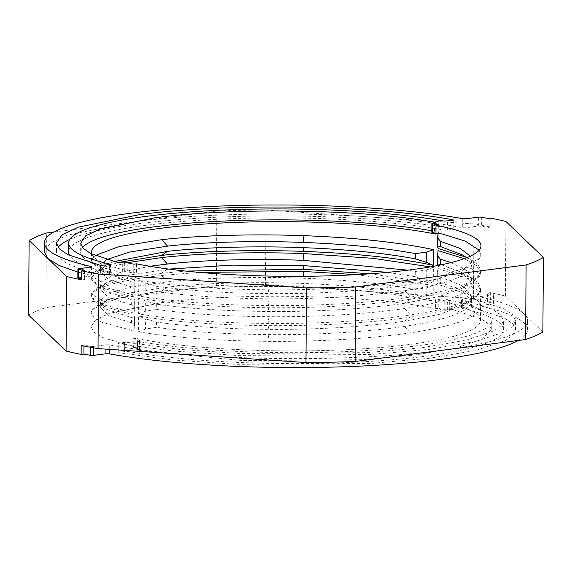 <?xml version="1.0" encoding="UTF-8"?>
<svg xmlns="http://www.w3.org/2000/svg" width="572" height="572" viewBox="0 0 572 572"><rect width="100%" height="100%" fill="white"/><g stroke="black" fill="none" stroke-linecap="round" stroke-linejoin="round"><path stroke-width="0.43" stroke-dasharray="2.86 2.15" d="M118.719 343.708A2.417 0.393 0.4 0 0 118.819 343.729L172.501 350.958L236.157 355.384L370.592 354.533L429.529 349.328L475.797 341.463L505.333 331.624L512.948 326.233L515.529 320.685L512.719 314.772L504.275 308.966L471.471 298.241L467.975 298.148L462.383 298.87L462.319 307.815L461.904 308.351A217.675 35.55 -179.6 0 1 503.374 329.543A217.675 35.55 -179.6 0 1 366.28 361.604A217.675 35.55 -179.6 0 1 127.856 351.437L118.969 352.102L118.654 352.652A2.417 0.393 0.4 0 0 118.754 352.674L172.437 359.91L236.093 364.328L370.527 363.477L429.465 358.279L475.74 350.414L505.269 340.576L512.884 335.185L515.465 329.629L512.655 323.716L504.218 317.91L471.407 307.193L467.91 307.092L462.319 307.815L461.904 308.351L461.969 299.399L492.849 309.531L500.793 315.015L503.439 320.599L500.993 325.854L493.793 330.959L465.858 340.268L422.093 347.719L366.337 352.652L239.103 353.489L178.807 349.313L127.921 342.485A2.417 0.393 0.4 0 0 124.624 342.435L119.033 343.15A2.417 0.393 0.4 0 0 118.161 343.45A2.417 0.393 0.4 0 0 118.719 343.708M28.6 315.115A266.044 43.451 -179.6 0 1 45.882 307.593L216.338 285.607A266.044 43.451 -179.6 0 1 265.508 284.563L473.444 298.512A266.044 43.451 -179.6 0 1 490.297 301.637L487.501 302.002A262.412 42.857 -179.6 0 1 493.607 303.289A2.417 0.393 -179.6 0 1 494.108 303.532A2.417 0.393 -179.6 0 1 493.236 303.832L480.952 305.412L480.551 305.948A241.856 39.504 -179.6 0 1 527.563 329.715A241.856 39.504 -179.6 0 1 518.246 340.462M480.952 305.412L480.551 305.948L480.616 297.004A2.417 0.393 0.4 0 1 480.144 296.761A2.417 0.393 0.4 0 1 481.016 296.468L480.952 305.412M119.033 343.15L118.654 352.652M438.216 308.358L435.428 308.716C370.985 294.93 239.554 292.056 161.254 302.724L109.495 313.306L95.717 319.791L91.019 326.669L93.908 332.182L102.567 337.573L135.986 347.34L133.197 347.697L139.489 348.913A2.417 0.393 -179.6 0 1 140.119 349.185A2.417 0.393 -179.6 0 1 139.246 349.485L137.609 349.699L137.409 350.271L242.464 360.56L362.319 359.702L414.786 355.04L455.948 348.005L482.217 339.225L491.284 329.465L488.831 324.238L481.46 319.104L452.781 309.595L447.626 309.709A2.417 0.393 -179.6 0 1 444.222 309.638A2.417 0.393 -179.6 0 1 444.151 309.624L438.216 308.358L438.281 299.406L435.492 299.771L435.428 308.716M139.246 349.485L139.311 340.54L137.673 340.748L137.294 350.25M461.969 299.399L462.383 298.87L461.969 299.399M473.444 298.512L473.966 223.952L266.03 209.995L265.508 284.563M490.876 218.132L490.812 227.077A266.044 43.451 0.4 0 0 473.966 223.952M109.266 349.342L109.295 344.895A241.856 39.504 0.4 0 0 202.002 355.57A241.856 39.504 0.4 0 0 440.368 350.507A241.856 39.504 0.4 0 0 527.62 320.77A241.856 39.504 0.4 0 0 524.138 314.021L505.398 296.053L505.92 221.486M505.398 296.053A266.044 43.451 0.4 0 0 490.354 292.692L490.297 301.637M487.501 302.002L487.566 293.05L490.354 292.692M493.236 303.832L493.3 294.88A2.417 0.393 0.4 0 0 494.172 294.587A2.417 0.393 0.4 0 0 493.665 294.337A262.412 42.857 0.4 0 0 487.566 293.05M493.3 294.88L481.016 296.468M542.878 331.989L524.138 314.021A241.856 39.504 0.4 0 0 480.616 297.004M109.295 344.895A2.417 0.393 0.4 0 0 105.984 344.837L93.701 346.417A2.417 0.393 0.4 0 1 90.355 346.353A262.412 42.857 0.4 0 1 83.977 345.102L81.188 345.467M83.97 346.024L83.977 345.102M45.882 307.593L46.404 233.026M216.338 285.607L216.859 211.039L53.754 232.082M266.03 209.995A266.044 43.451 0.4 0 0 216.859 211.039M415.143 294.601L415.179 289.375L426.183 287.952L426.111 298.162L415.143 294.601C383.254 288.788 345.817 285.063 302.831 283.44C255.627 281.624 203.375 283.054 167.26 287.151L129.994 292.907L106.828 300.35L101.151 304.983L100.365 307.471L108.294 315.472L131.524 322.822L134.556 326.24L133.805 330.916L102.102 322.322L93.851 317.539L91.112 312.655L91.935 310.031L97.962 305.112L122.179 297.297L161.34 291.205C199.814 286.844 253.496 285.335 303.639 287.194C355.355 289.167 398.52 293.822 433.133 301.151L433.24 285.421L356.528 274.653M199.213 272.365L161.447 275.475C120.892 280.137 97.762 286.415 92.049 294.308L91.227 296.932L97.941 304.526L133.919 315.186L134.62 317.224L134.556 326.24M168.926 269.09L130.123 275.01L106.957 282.454L101.273 287.087L100.493 289.575L108.415 297.576L131.646 304.926L134.685 308.344L133.934 313.02L102.224 304.426L93.972 299.642L91.241 294.759L92.063 292.135L98.091 287.215L122.308 279.401L161.461 273.309L185.864 271.078M370.284 273.773L433.254 283.254L433.369 267.524L430.351 266.888M466.237 257.3L471.178 259.745L478.421 265.165L480.809 270.635L479.987 273.766C474.259 283.147 451.115 290.912 410.553 297.061C372.065 302.817 318.368 306.013 268.218 305.548C216.495 305.019 173.323 301.83 138.696 295.967L138.803 280.237C173.43 286.1 216.602 289.296 268.332 289.818C318.482 290.29 372.179 287.087 410.66 281.338L447.039 274.267L471.164 265.63L480.094 258.036L480.916 254.912L479.143 250.186M438.145 248.505L438.252 232.783M438.131 250.679L438.016 266.402L471.056 277.635L478.292 283.061L480.687 288.531L479.858 291.656C474.138 301.044 450.993 308.808 410.431 314.957C371.943 320.713 318.247 323.909 268.096 323.437C216.373 322.915 173.194 319.727 138.574 313.864L138.681 298.134C173.309 303.997 216.481 307.193 268.204 307.715C318.354 308.186 372.05 304.983 410.539 299.235L446.911 292.163L471.035 283.526L479.972 275.933L480.795 272.808L476.655 265.63L464.249 258.623M410.41 317.131L446.789 310.06L470.913 301.423L479.844 293.829L480.666 290.705L477.942 284.863L469.698 279.086L438.002 268.568L437.895 284.298L470.928 295.531L478.171 300.958L480.559 306.428L479.736 309.552C474.009 318.94 450.865 326.705 410.303 332.854C371.814 338.603 318.118 341.806 267.968 341.334C216.245 340.812 173.073 337.616 138.445 331.753L138.553 316.03C173.18 321.893 216.352 325.089 268.082 325.611C318.232 326.083 371.929 322.88 410.41 317.131L404.49 321.178C368.361 326.655 316.101 329.808 268.89 329.365C225.89 329 188.445 326.576 156.549 322.093L145.581 318.869L138.553 316.03M135.986 347.34L136.05 338.388A194.695 31.796 0.4 0 0 410.224 344.38A194.695 31.796 0.4 0 0 480.459 320.442A194.695 31.796 0.4 0 0 435.492 299.771M91.92 254.125A194.695 31.796 0.4 0 0 136.508 272.772L136.572 263.828M95.159 255.577L92.292 258.515L91.477 261.139L98.191 268.74L134.17 279.401L134.87 281.431L134.806 290.447L134.055 295.123L134.17 279.401M134.055 295.123L102.352 286.529L94.101 281.746L91.363 276.869L92.185 274.238L98.212 269.319L117.732 262.591M126.705 262.777L103.21 269.197L92.171 276.412L91.348 279.036L98.062 286.636L134.041 297.297L134.742 299.328L134.685 308.344M133.934 313.02L134.041 297.297M133.805 330.916L133.919 315.186M136.05 338.388L133.262 338.746L133.197 347.697M133.262 338.746A198.32 32.389 0.4 0 0 139.625 339.982A2.417 0.393 0.4 0 1 140.183 340.24A2.417 0.393 0.4 0 1 139.311 340.54M137.673 340.748A2.417 0.393 0.4 0 0 136.801 341.048A2.417 0.393 0.4 0 0 137.359 341.305A2.417 0.393 0.4 0 0 137.473 341.327A205.577 33.576 0.4 0 0 362.391 350.758A205.577 33.576 0.4 0 0 491.341 320.513A205.577 33.576 0.4 0 0 452.845 300.65A2.417 0.393 0.4 0 0 452.738 300.629A2.417 0.393 0.4 0 0 449.327 300.55L447.69 300.765A2.417 0.393 0.4 0 1 444.287 300.686A2.417 0.393 0.4 0 1 444.215 300.672A198.32 32.389 0.4 0 0 438.281 299.406M490.812 227.077L488.023 227.434L481.645 226.183L478.299 226.126L466.016 227.706A2.417 0.393 -179.6 0 1 462.705 227.649C436.579 222.951 405.677 219.391 369.998 216.974C290.726 211.518 196.339 213.528 131.631 222.036L67.332 235.178L50.214 243.229L44.38 251.773M488.088 218.49L488.023 227.434M77.871 272.1L91.384 275.54A2.417 0.393 -179.6 0 1 91.856 275.775A2.417 0.393 -179.6 0 1 90.984 276.076L78.7 277.663L78.335 278.199M81.653 278.914L84.434 279.486L81.646 279.851M84.499 270.542L84.434 279.486M440.247 282.368C437.895 281.746 436.901 281.874 437.265 282.761L437.337 272.544L437.251 273.43L440.283 277.141L440.247 282.368L462.133 290.647L471.378 301.115L470.599 304.104C465.115 313.077 443.064 320.513 404.447 326.412C368.325 331.882 316.066 335.035 268.854 334.591C225.854 334.234 188.41 331.81 156.513 327.32L145.51 329.079L145.581 318.869M437.251 273.43L437.194 282.446L437.895 284.298M437.337 272.544L438.002 268.568M440.283 277.141L463.506 286.193L471.414 295.888L470.634 298.877L462.047 306.177L438.96 314.457L404.49 321.178M441.448 264.779L462.255 272.758L471.507 283.219L470.72 286.207C465.236 295.181 443.186 302.617 404.576 308.515C368.454 313.985 316.194 317.138 268.976 316.702C225.976 316.337 188.531 313.914 156.635 309.431L145.631 311.182L145.703 300.972L138.681 298.134M438.016 266.402L437.673 265.544M451.015 262.584L466.402 270.156L471.542 277.992L470.756 280.981L462.169 288.288L439.089 296.561L404.611 303.289C368.49 308.758 316.23 311.912 269.012 311.468C226.012 311.111 188.567 308.687 156.678 304.197L145.703 300.972M466.738 257.679L471.628 265.322L470.849 268.311C465.365 277.284 443.314 284.72 404.697 290.619C368.575 296.089 316.316 299.249 269.105 298.806C226.104 298.441 188.66 296.017 156.764 291.534L145.76 293.293L145.831 283.076L138.803 280.237M470.363 256.127L471.664 260.096L470.885 263.084L462.298 270.392L439.21 278.664L404.74 285.392C368.611 290.862 316.352 294.015 269.14 293.579C226.14 293.214 188.696 290.79 156.799 286.307L145.831 283.076M435.957 233.24A198.32 32.389 -179.6 0 1 438.738 233.791L435.95 234.155M438.738 233.791L438.803 224.846M431.824 230.745A205.577 33.576 -179.6 0 1 434.527 231.217A2.417 0.393 -179.6 0 1 435.199 231.496A2.417 0.393 -179.6 0 1 434.327 231.796L432.689 232.003L432.453 232.575M136.508 272.772L133.719 273.13A198.32 32.389 -179.6 0 1 127.785 271.864L122.673 271.993A2.417 0.393 -179.6 0 1 119.155 271.893A205.577 33.576 -179.6 0 1 80.659 252.03A205.577 33.576 -179.6 0 1 82.518 247.569M415.301 271.478L426.304 270.055L426.233 280.266L415.265 276.712L415.301 271.478L407.943 270.17M433.369 267.524L426.304 270.055M426.233 280.266L433.254 283.254M415.265 276.712L387.652 272.351M415.179 289.375C383.297 283.562 345.86 279.837 302.867 278.214C255.663 276.398 203.41 277.828 167.303 281.925C128.7 286.329 106.657 292.271 101.187 299.757L100.407 302.245L106.735 309.409L131.56 317.596C133.912 318.089 134.906 317.846 134.549 316.874L134.477 327.084M433.24 285.421L426.183 287.952M426.111 298.162L433.133 301.151M134.599 309.187L134.67 298.977C135.028 299.95 134.034 300.193 131.682 299.699L106.857 291.513L100.529 284.348L100.493 289.575M149.843 266.273L116.445 273.38L101.308 281.86L100.529 284.348M113.864 261.626L107.078 264.564L101.401 269.19L100.615 271.686L108.537 279.679L131.774 287.037L134.806 290.447M134.727 291.298L134.799 281.081C135.156 282.053 134.155 282.296 131.81 281.803L106.985 273.623L100.651 266.452L100.615 271.686M106.614 259.609L101.437 263.964L100.651 266.452M133.719 273.13L133.784 264.185M138.696 295.967L145.76 293.293M138.574 313.864L145.631 311.182M138.445 331.753L145.51 329.079M110.089 264.657L110.031 273.137A2.417 0.393 -179.6 0 1 110.489 273.373A2.417 0.393 -179.6 0 1 109.617 273.673L104.025 274.396A2.417 0.393 -179.6 0 1 100.529 274.295A229.765 37.523 -179.6 0 1 56.471 251.859A229.765 37.523 -179.6 0 1 58.144 247.397M69.763 239.411A229.765 37.523 -179.6 0 1 139.361 223.609A229.765 37.523 -179.6 0 1 453.181 228.814A2.417 0.393 -179.6 0 1 453.839 229.093A2.417 0.393 -179.6 0 1 452.967 229.386L447.375 230.108A2.417 0.393 -179.6 0 1 444.079 230.058A217.675 35.55 -179.6 0 0 147.09 225.175A217.675 35.55 -179.6 0 0 68.561 251.945M110.031 273.137A217.675 35.55 -179.6 0 1 69.648 255.541M131.524 322.822L131.56 317.596M131.646 304.926L131.682 299.699M131.774 287.037L131.81 281.803M156.799 286.307L156.764 291.534M156.678 304.197L156.635 309.431M156.549 322.093L156.513 327.32M118.754 352.674L118.819 343.729M471.407 307.193L471.471 298.241M493.607 303.289L493.665 294.337M105.956 349.12L105.984 344.837M93.694 347.84L93.701 346.417M90.347 347.233L90.355 346.353M467.91 307.092L467.975 298.148M127.856 351.437L127.921 342.485M124.56 351.38L124.624 342.435M139.489 348.913L139.547 339.968M137.409 350.271L137.473 341.327M452.781 309.595L452.845 300.65M449.27 309.502L449.327 300.55M447.626 309.709L447.69 300.765M444.151 309.624L444.215 300.672M470.599 304.104L479.736 309.552M404.447 326.412L410.303 332.854M479.844 293.829L470.634 298.877M470.72 286.207L479.858 291.656M404.576 308.515L410.431 314.957M437.387 264.865L437.458 254.654M479.972 275.933L470.756 280.981M410.539 299.235L404.611 303.289M470.849 268.311L479.987 273.766M404.697 290.619L410.553 297.061M437.516 246.968L437.587 236.758M480.094 258.036L470.885 263.084M410.66 281.338L404.74 285.392M161.461 273.309L167.389 269.255M302.867 278.214L303.117 276.312M167.303 281.925L161.447 275.475M303.639 287.194L302.831 283.44M161.34 291.205L167.26 287.151M91.935 310.031L101.151 304.983M101.187 299.757L92.049 294.308M92.063 292.135L101.273 287.087M101.308 281.86L92.171 276.412M92.185 274.238L101.401 269.19M101.437 263.964L92.292 258.515M268.332 289.818L269.14 293.579M269.105 298.806L268.218 305.548M268.204 307.715L269.012 311.468M268.976 316.702L268.096 323.437M268.082 325.611L268.89 329.365M268.854 334.591L267.968 341.334M481.703 217.238L481.645 226.183M462.762 218.704L462.705 227.649M466.073 218.761L466.016 227.706M478.299 226.126L478.356 217.174M91.448 267.06L91.384 275.54M91.048 267.131L90.984 276.076M78.764 268.711L78.7 277.663M104.025 274.396L104.09 265.444M109.617 273.673L109.681 264.722M100.593 265.351L100.529 274.295M453.238 220.413L453.181 228.814M453.031 220.442L452.967 229.386M447.375 230.108L447.44 221.164M444.144 221.107L444.079 230.058M434.391 222.844L434.327 231.796M432.754 223.059L432.689 232.003M127.849 262.92L127.785 271.864M124.374 262.827L124.31 271.779M122.673 271.993L122.73 263.041M119.219 262.941L119.155 271.893M434.584 222.815L434.527 231.217M118.097 352.395L118.161 343.45M515.465 329.629L515.529 320.685M494.108 303.532L494.172 294.587M480.08 305.713L480.144 296.761M527.563 329.715L527.62 320.77M461.447 308.115L461.511 299.163M503.374 329.543L503.439 320.599M480.459 320.442L480.559 306.428M480.666 290.705L480.68 288.531M480.795 272.808L480.809 270.635M480.916 254.912L480.981 245.874M91.019 326.669L91.12 312.655M91.227 296.932L91.241 294.759M91.348 279.036L91.363 276.869M91.477 261.139L91.541 252.102M140.119 349.185L140.183 340.24M136.737 349.993L136.801 341.048M491.284 329.465L491.341 320.513M462.133 290.647L470.928 295.531M462.047 306.177L470.913 301.423M462.255 272.758L471.056 277.635M462.169 288.288L471.035 283.526M462.383 254.862L471.178 259.745M462.298 270.392L471.164 265.63M106.828 300.35L97.962 305.112M97.941 304.533L106.735 309.409M106.957 282.454L98.091 287.215M98.062 286.636L106.857 291.513M107.078 264.564L98.212 269.319M98.191 268.74L106.985 273.623M91.92 266.831L91.856 275.775M56.535 242.914L56.471 251.859M453.903 220.141L453.839 229.093M110.553 264.428L110.489 273.373M80.716 243.079L80.659 252.03M435.263 222.551L435.199 231.496M471.414 295.888L471.378 301.115M471.542 277.992L471.507 283.219M471.664 260.096L471.628 265.322M100.407 302.245L100.365 307.471"/><path stroke-width="0.86" d="M518.246 340.462A241.856 39.504 -179.6 0 1 342.557 366.809A241.856 39.504 -179.6 0 1 109.238 353.839L105.927 353.782L93.644 355.369A2.417 0.393 -179.6 0 1 90.297 355.305A262.412 42.857 -179.6 0 1 83.912 354.054L81.124 354.411A266.044 43.451 -179.6 0 1 66.08 351.058L28.6 315.115L29.122 240.555L66.602 276.49A266.044 43.451 0.4 0 0 81.646 279.851L81.703 270.899A266.044 43.451 0.4 0 0 98.556 274.024L306.492 287.981A266.044 43.451 0.4 0 0 355.662 286.937L526.118 264.95A266.044 43.451 0.4 0 0 543.4 257.421L505.92 221.486A266.044 43.451 0.4 0 0 490.876 218.132L488.088 218.49A262.412 42.857 0.4 0 0 481.703 217.238A2.417 0.393 0.4 0 0 478.356 217.174L466.073 218.761L462.762 218.704A241.856 39.504 0.4 0 0 131.696 213.084A241.856 39.504 0.4 0 0 44.437 242.828A241.856 39.504 0.4 0 0 91.448 266.595L91.048 267.131L78.764 268.711A2.417 0.393 0.4 0 0 77.892 269.012A2.417 0.393 0.4 0 0 78.393 269.255A262.412 42.857 0.4 0 0 84.499 270.542L81.703 270.899M83.912 354.054L83.97 346.024M81.124 354.411L81.188 345.467A266.044 43.451 0.4 0 0 98.034 348.591L98.556 274.024M66.08 351.058L66.602 276.49M53.754 232.082L46.404 233.026A266.044 43.451 0.4 0 0 29.122 240.555M356.528 274.653L303.746 271.471L199.213 272.365M185.864 271.078L303.768 269.298L370.284 273.773M430.351 266.888L372.987 258.315L303.875 253.575C253.732 251.716 200.05 253.224 161.569 257.579L126.705 262.777M117.732 262.591L161.59 255.412C200.064 251.051 253.746 249.542 303.889 251.408C355.605 253.382 398.77 258.029 433.383 265.358L433.49 249.635C398.877 242.306 355.712 237.652 303.997 235.678C253.861 233.819 200.171 235.328 161.697 239.689L118.854 246.618L95.159 255.577M436.014 225.204L438.803 224.846L432.511 223.623A2.417 0.393 0.4 0 1 431.881 223.352A2.417 0.393 0.4 0 1 432.754 223.059L435.263 222.551L434.591 222.272C363.935 209.202 233.712 207.121 154.883 217.803L100.229 228.972L85.678 235.821L80.716 243.079L83.169 248.305L90.548 253.439L119.219 262.941L124.374 262.827A2.417 0.393 0.4 0 1 127.849 262.92L133.784 264.185L136.572 263.828A194.695 31.796 0.4 0 0 410.746 269.812A194.695 31.796 0.4 0 0 480.981 245.874A194.695 31.796 0.4 0 0 436.014 225.204L435.95 234.155A194.695 31.796 0.4 0 0 161.776 228.164A194.695 31.796 0.4 0 0 91.541 252.102A194.695 31.796 0.4 0 0 91.92 254.125M479.143 250.186L465.093 241.034L438.252 232.783L437.501 237.637L440.533 241.348L460.167 248.455L470.363 256.127M440.533 241.348L440.497 246.582C438.145 245.953 437.151 246.082 437.516 246.968L438.145 248.505L466.237 257.3M464.249 258.623L438.131 250.679L437.38 255.534L440.411 259.245L451.015 262.584M91.448 267.06L91.448 266.595L91.048 267.131M109.681 264.722L100.593 265.351L67.782 254.633L59.345 248.827L56.535 242.914L62.083 234.799L78.343 227.141L139.425 214.657C227.978 202.652 374.56 205.091 453.246 219.87L453.031 220.442L444.144 221.107A217.675 35.55 0.4 0 0 147.154 216.23A217.675 35.55 0.4 0 0 68.626 242.993A217.675 35.55 0.4 0 0 110.096 264.192L109.681 264.722L110.096 264.192L110.089 264.657M453.238 220.413L453.246 219.87L453.031 220.442M306.492 287.981L305.97 362.541A266.044 43.451 0.4 0 0 355.14 361.497L525.596 339.518A266.044 43.451 0.4 0 0 542.878 331.989L543.4 257.421M305.97 362.541L98.034 348.591M78.7 277.663L78.335 278.199L81.653 278.914M44.437 242.828L44.38 251.773L47.862 258.523L59.145 265.508L77.871 272.1M440.411 259.245L440.376 264.471L441.448 264.779M440.376 264.471C438.023 263.849 437.029 263.978 437.387 264.865L437.38 255.534M437.673 265.544L437.387 264.865M440.497 246.582L462.383 254.862L466.738 257.679M437.501 237.637L437.516 246.968M82.518 247.569A205.577 33.576 -179.6 0 1 154.819 226.748A205.577 33.576 -179.6 0 1 431.824 230.745M432.689 232.003L432.453 232.575A198.32 32.389 -179.6 0 1 435.957 233.24M415.429 253.582L426.433 252.159L426.362 262.376L415.394 258.816L415.429 253.582C383.54 247.769 346.11 244.044 303.117 242.421C255.913 240.605 203.661 242.035 167.553 246.132L129.744 252.009L106.614 259.609M433.49 249.635L426.433 252.159M426.362 262.376L433.383 265.358M415.394 258.816C383.505 252.996 346.067 249.278 303.081 247.647C255.877 245.831 203.625 247.261 167.51 251.358L113.864 261.626M407.943 270.17L302.996 260.317C255.784 258.501 203.539 259.931 167.424 264.028L149.843 266.273M387.652 272.351L302.953 265.544L231.975 265.143L168.926 269.09M355.662 286.937L355.14 361.497M526.118 264.95L525.596 339.518M58.144 247.397A229.765 37.523 -179.6 0 1 69.763 239.411M69.648 255.541A217.675 35.55 -179.6 0 1 68.561 251.945L68.626 242.993M109.238 353.839L109.266 349.342M105.927 353.782L105.956 349.12M93.644 355.369L93.694 347.84M90.297 355.305L90.347 347.233M303.117 242.421L303.997 235.678M167.553 246.132L161.697 239.689M303.889 251.408L303.081 247.647M161.59 255.412L167.51 251.358M302.996 260.317L303.875 253.575M167.424 264.028L161.569 257.579M303.768 269.298L302.953 265.544M303.117 276.312L303.746 271.471M78.393 269.255L78.335 278.199M432.511 223.623L432.453 232.575M434.591 222.272L434.584 222.815M77.892 269.012L77.828 277.956M431.881 223.352L431.817 232.303"/></g></svg>
